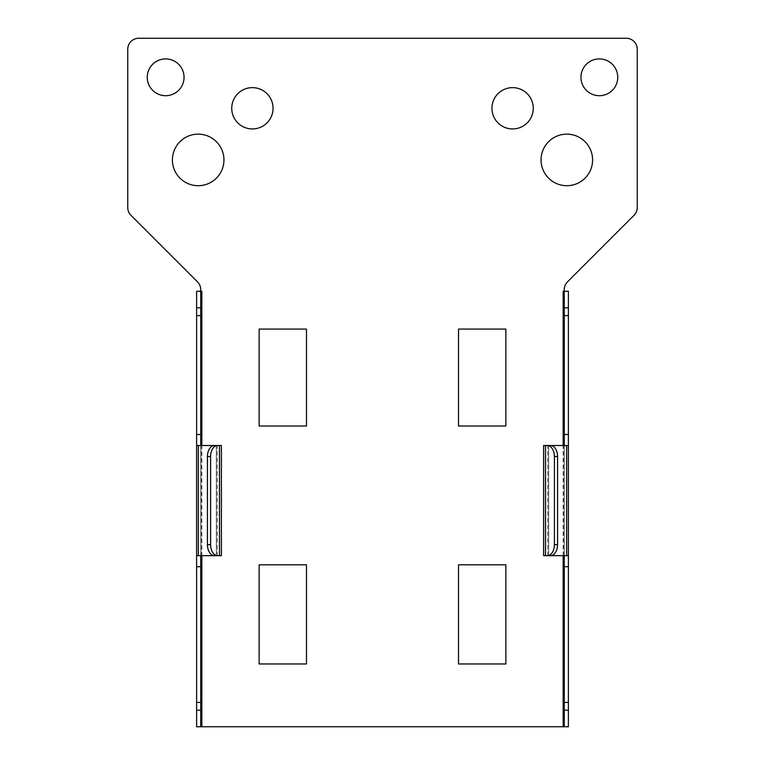 <?xml version="1.0" encoding="UTF-8"?>
<svg xmlns="http://www.w3.org/2000/svg" width="765" height="765" viewBox="0 0 765 765"><rect width="100%" height="100%" fill="white"/><g stroke="black" fill="none" stroke-linecap="round" stroke-linejoin="round"><path stroke-width="0.57" stroke-dasharray="3.83 2.87" d="M580.951 77.303A18.398 18.398 0 0 0 599.349 95.701A18.398 18.398 0 0 0 617.747 77.303A18.398 18.398 0 0 0 599.349 58.905A18.398 18.398 0 0 0 580.951 77.303M147.253 77.303A18.398 18.398 0 0 0 165.651 95.701A18.398 18.398 0 0 0 184.049 77.303A18.398 18.398 0 0 0 165.651 58.905A18.398 18.398 0 0 0 147.253 77.303M231.738 108.286A20.655 20.655 0 0 0 252.393 128.941A20.655 20.655 0 0 0 273.048 108.286A20.655 20.655 0 0 0 252.393 87.631A20.655 20.655 0 0 0 231.738 108.286M491.952 108.286A20.655 20.655 0 0 0 512.607 128.941A20.655 20.655 0 0 0 533.262 108.286A20.655 20.655 0 0 0 512.607 87.631A20.655 20.655 0 0 0 491.952 108.286M172.402 159.923A25.781 25.781 0 0 0 198.173 185.704A25.781 25.781 0 0 0 223.954 159.923A25.781 25.781 0 0 0 198.173 134.143A25.781 25.781 0 0 0 172.402 159.923M541.046 159.923A25.781 25.781 0 0 0 566.827 185.704A25.781 25.781 0 0 0 592.598 159.923A25.781 25.781 0 0 0 566.827 134.143A25.781 25.781 0 0 0 541.046 159.923M563.164 291.283L564.264 291.283L564.264 289.648A11.016 11.016 0 0 1 567.487 281.855L634.022 215.328A11.016 11.016 0 0 0 637.245 207.544L637.245 49.266A11.016 11.016 0 0 0 626.229 38.25L138.771 38.25A11.016 11.016 0 0 0 127.755 49.266L127.755 207.544A11.016 11.016 0 0 0 130.978 215.328L197.513 281.855A11.016 11.016 0 0 1 200.736 289.648L200.736 291.283L201.836 291.283M200.736 291.283L200.736 726.75L200.736 291.283L196.605 291.283L196.605 726.75L568.395 726.75L568.395 291.283L564.264 291.283L564.264 726.75L564.264 291.283M259.125 564.819L259.125 663.963L306.488 663.963L306.488 564.819L259.125 564.819M505.875 329.074L458.512 329.074L458.512 426.009L505.875 426.009L505.875 329.074M306.488 426.009L306.488 329.074L259.125 329.074L259.125 426.009L306.488 426.009M505.875 564.819L458.512 564.819L458.512 663.963L505.875 663.963L505.875 564.819M550.494 555.667L547.74 555.667L548.677 555.667L548.677 445.507L547.74 445.507L550.494 445.507M543.609 445.507L564.264 445.507L564.264 555.667L545.512 555.667L545.512 445.507M543.609 555.667L545.512 555.667M564.264 555.667L568.395 555.667M568.395 445.507L564.264 445.507M214.506 555.667L217.26 555.667L216.323 555.667L216.323 445.507L217.26 445.507L214.506 445.507M196.605 555.667L200.736 555.667L200.736 445.507L221.391 445.507M200.736 555.667L219.488 555.667L219.488 445.507M221.391 555.667L219.488 555.667M200.736 445.507L196.605 445.507M563.164 555.667L563.164 445.507M201.836 445.507L201.836 555.667M548.677 555.667L548.677 445.507M563.489 555.667L563.489 445.507M216.323 555.667L216.323 445.507M201.511 555.667L201.511 445.507M547.74 555.667L547.74 445.507M217.26 555.667L217.26 445.507"/><path stroke-width="1.15" d="M580.951 77.303A18.398 18.398 0 0 0 599.349 95.701A18.398 18.398 0 0 0 617.747 77.303A18.398 18.398 0 0 0 599.349 58.905A18.398 18.398 0 0 0 580.951 77.303M147.253 77.303A18.398 18.398 0 0 0 165.651 95.701A18.398 18.398 0 0 0 184.049 77.303A18.398 18.398 0 0 0 165.651 58.905A18.398 18.398 0 0 0 147.253 77.303M231.738 108.286A20.655 20.655 0 0 0 252.393 128.941A20.655 20.655 0 0 0 273.048 108.286A20.655 20.655 0 0 0 252.393 87.631A20.655 20.655 0 0 0 231.738 108.286M491.952 108.286A20.655 20.655 0 0 0 512.607 128.941A20.655 20.655 0 0 0 533.262 108.286A20.655 20.655 0 0 0 512.607 87.631A20.655 20.655 0 0 0 491.952 108.286M172.402 159.923A25.781 25.781 0 0 0 198.173 185.704A25.781 25.781 0 0 0 223.954 159.923A25.781 25.781 0 0 0 198.173 134.143A25.781 25.781 0 0 0 172.402 159.923M541.046 159.923A25.781 25.781 0 0 0 566.827 185.704A25.781 25.781 0 0 0 592.598 159.923A25.781 25.781 0 0 0 566.827 134.143A25.781 25.781 0 0 0 541.046 159.923M564.264 445.507L564.264 289.648A11.016 11.016 0 0 1 567.487 281.855L634.022 215.328A11.016 11.016 0 0 0 637.245 207.544L637.245 49.266A11.016 11.016 0 0 0 626.229 38.25L138.771 38.25A11.016 11.016 0 0 0 127.755 49.266L127.755 207.544A11.016 11.016 0 0 0 130.978 215.328L197.513 281.855A11.016 11.016 0 0 1 200.736 289.648L200.736 291.283L201.836 291.283L201.836 445.507M259.125 663.963L306.488 663.963L306.488 564.819L259.125 564.819L259.125 663.963M458.512 329.074L458.512 426.009L505.875 426.009L505.875 329.074L458.512 329.074M201.836 555.667L201.836 726.75L563.164 726.75L563.164 555.667M306.488 329.074L259.125 329.074L259.125 426.009L306.488 426.009L306.488 329.074M458.512 564.819L458.512 663.963L505.875 663.963L505.875 564.819L458.512 564.819M563.164 726.75L568.395 726.75L568.395 710.207L564.264 710.207L564.264 555.667M201.836 726.75L200.736 726.75L200.736 710.207L196.605 710.207L196.605 726.75L200.736 726.75M548.677 555.667L568.395 555.667L568.395 445.507L548.677 445.507M547.329 445.507L550.494 445.507A11.016 7.076 90 0 1 557.57 456.523L554.405 456.523A11.016 7.076 -90 0 0 547.329 445.507L543.609 445.507L543.609 555.667L545.512 555.667L545.512 445.507M557.57 544.651A11.016 7.076 90 0 1 550.494 555.667L547.329 555.667A11.016 7.076 -90 0 0 554.405 544.651L557.57 544.651L557.57 456.523M554.405 544.651L554.405 456.523M547.329 555.667L545.512 555.667M564.264 726.75L564.264 710.207M564.264 307.836L568.395 307.836L568.395 291.283L563.164 291.283L563.164 445.507M568.395 307.836L568.395 315.62L564.264 315.62M564.264 434.491L568.395 434.491L568.395 315.62M568.395 434.491L568.395 445.507M568.395 555.667L568.395 566.683L564.264 566.683M564.264 702.413L568.395 702.413L568.395 566.683M568.395 702.413L568.395 710.207M196.605 710.207L196.605 445.507L216.323 445.507M196.605 555.667L216.323 555.667M196.605 445.507L196.605 307.836L200.736 307.836L200.736 291.283L196.605 291.283L196.605 307.836M200.736 307.836L200.736 315.62L196.605 315.62M196.605 434.491L200.736 434.491L200.736 315.62M200.736 434.491L200.736 445.507M200.736 555.667L200.736 566.683L196.605 566.683M196.605 702.413L200.736 702.413L200.736 566.683M200.736 702.413L200.736 710.207M219.488 445.507L221.391 445.507L221.391 555.667L219.488 555.667L219.488 445.507L217.671 445.507A11.016 7.076 90 0 0 210.595 456.523L207.43 456.523A11.016 7.076 -90 0 1 214.506 445.507L217.671 445.507M210.595 544.651A11.016 7.076 90 0 0 217.671 555.667L214.506 555.667A11.016 7.076 -90 0 1 207.43 544.651L210.595 544.651L210.595 456.523M217.671 555.667L219.488 555.667M207.43 544.651L207.43 456.523M566.655 555.667L566.655 445.507M198.345 555.667L198.345 445.507"/></g></svg>
